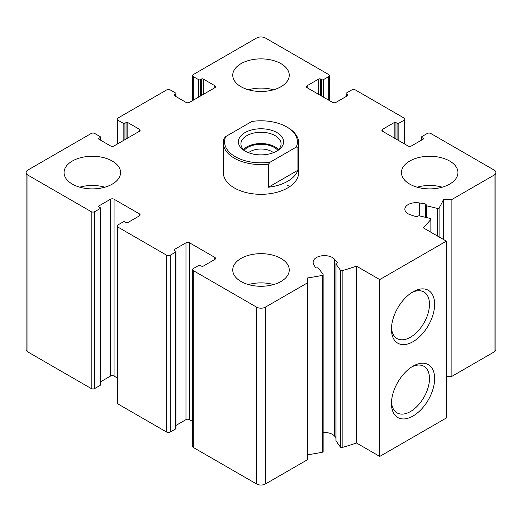 <?xml version="1.0" encoding="UTF-8"?>
<svg xmlns="http://www.w3.org/2000/svg" width="522" height="522" viewBox="0 0 522 522"><rect width="100%" height="100%" fill="white"/><g stroke="black" fill="none" stroke-linecap="round" stroke-linejoin="round"><path stroke-width="0.78" d="M320.488 95.428L320.488 79.024L321.598 79.67A1.253 0.724 0 0 0 323.372 79.67L328.697 76.59A2.512 1.449 0 0 0 329.434 75.566A2.512 1.449 0 0 0 328.697 74.542L265.437 38.021A6.277 3.621 0 0 0 256.563 38.021L193.303 74.542A2.512 1.449 0 0 0 192.566 75.566A2.512 1.449 0 0 0 193.303 76.59L198.628 79.67A1.253 0.724 0 0 0 200.402 79.67L201.512 79.024A1.253 0.724 0 0 1 203.286 79.024L214.829 85.693A2.512 1.449 0 0 1 215.566 86.717A2.512 1.449 0 0 1 214.829 87.742L189.525 102.351A2.512 1.449 0 0 1 185.976 102.351L174.433 95.689L174.433 94.658A1.253 0.724 0 0 0 174.067 95.174A1.253 0.724 0 0 0 174.433 95.689M174.433 94.658L175.542 94.019A1.253 0.724 0 0 0 175.914 93.51A1.253 0.724 0 0 0 175.542 92.994L170.218 89.921A2.512 1.449 0 0 0 166.668 89.921L117.835 118.116A2.512 1.449 0 0 0 117.098 119.14A2.512 1.449 0 0 0 117.835 120.164L123.159 123.238A1.253 0.724 0 0 0 124.934 123.238L126.043 122.598A1.253 0.724 0 0 1 127.825 122.598L139.367 129.26A2.512 1.449 0 0 1 140.098 130.285A2.512 1.449 0 0 1 139.367 131.309L114.064 145.919A2.512 1.449 0 0 1 110.507 145.919L98.965 139.257L98.965 138.232A1.253 0.724 0 0 0 98.599 138.748A1.253 0.724 0 0 0 98.965 139.257M98.965 138.232L100.074 137.593A1.253 0.724 0 0 0 100.446 137.077A1.253 0.724 0 0 0 100.074 136.568L94.75 133.488A2.512 1.449 0 0 0 91.2 133.488L27.94 170.015A6.277 3.621 0 0 0 26.1 172.573A6.277 3.621 0 0 0 27.94 175.138L91.2 211.664A2.512 1.449 0 0 0 94.75 211.664L100.074 208.585A1.253 0.724 0 0 0 100.446 208.076A1.253 0.724 0 0 0 100.074 207.56L98.965 206.921L98.965 205.896A1.253 0.724 0 0 0 98.599 206.405A1.253 0.724 0 0 0 98.965 206.921M26.1 172.573L26.1 349.427A6.277 3.621 0 0 0 27.94 351.985L91.2 388.512A2.512 1.449 0 0 0 94.75 388.512L100.074 385.432A1.253 0.724 0 0 0 100.446 384.923L100.446 208.076M98.965 205.896L110.507 199.228A2.512 1.449 0 0 1 114.064 199.228L139.367 213.837A2.512 1.449 0 0 1 140.098 214.868A2.512 1.449 0 0 1 139.367 215.893L127.825 222.555A1.253 0.724 0 0 1 126.043 222.555L124.934 221.915A1.253 0.724 0 0 0 123.159 221.915L117.835 224.989A2.512 1.449 0 0 0 117.098 226.013A2.512 1.449 0 0 0 117.835 227.037L166.668 255.232A2.512 1.449 0 0 0 170.218 255.232L175.542 252.159A1.253 0.724 0 0 0 175.914 251.643A1.253 0.724 0 0 0 175.542 251.134L174.433 250.488L174.433 249.464A1.253 0.724 0 0 0 174.067 249.979A1.253 0.724 0 0 0 174.433 250.488M100.446 381.889L110.507 376.081L110.507 199.228M117.098 377.83L114.064 376.081A2.512 1.449 0 0 0 110.507 376.081M117.098 226.013L117.098 402.86A2.512 1.449 0 0 0 117.835 403.884L166.668 432.079A2.512 1.449 0 0 0 170.218 432.079L175.542 429.006A1.253 0.724 0 0 0 175.914 428.49L175.914 251.643M174.433 249.464L185.976 242.802A2.512 1.449 0 0 1 189.525 242.802L214.829 257.411A2.512 1.449 0 0 1 215.566 258.436A2.512 1.449 0 0 1 214.829 259.46L203.286 266.122A1.253 0.724 0 0 1 201.512 266.122L200.402 265.483A1.253 0.724 0 0 0 198.628 265.483L193.303 268.562A2.512 1.449 0 0 0 192.566 269.587A2.512 1.449 0 0 0 193.303 270.611L256.563 307.132A6.277 3.621 0 0 0 265.437 307.132L307.615 282.787L307.615 277.932A188.344 108.739 0 0 0 322.289 275.394A1.253 0.724 0 0 0 323.138 274.709A1.253 0.724 0 0 0 323.046 274.435L318.609 268.256A1.253 0.724 0 0 0 316.971 267.864A1.253 0.724 0 0 1 315.288 267.394L313.572 263.962A11.301 6.525 0 0 1 313.128 262.155A11.301 6.525 0 0 1 321.611 255.839A11.301 6.525 0 0 1 334.321 259.003L337.31 262.129A1.253 0.724 0 0 1 337.466 262.475A1.253 0.724 0 0 1 336.69 263.147A1.253 0.724 0 0 0 335.92 263.819A1.253 0.724 0 0 0 336.011 264.093L340.442 270.272A1.253 0.724 0 0 0 342.158 270.644A188.344 108.739 0 0 0 356.493 266.155L379.748 279.583L446.336 241.138L423.081 227.709A188.344 108.739 0 0 0 430.865 219.429A1.253 0.724 0 0 0 430.989 219.109A1.253 0.724 0 0 0 430.213 218.444L419.518 215.886A1.253 0.724 0 0 0 417.874 216.278A1.253 0.724 0 0 1 416.106 216.637L410.697 214.907A11.301 6.525 0 0 1 404.857 209.198A11.301 6.525 0 0 1 419.29 202.927L425.234 203.919A1.253 0.724 0 0 1 426.141 204.611A1.253 0.724 0 0 1 426.043 204.892A1.253 0.724 0 0 0 425.952 205.166A1.253 0.724 0 0 0 426.722 205.838L437.423 208.395A1.253 0.724 0 0 0 439.087 207.965A188.344 108.739 0 0 0 443.485 199.489L451.889 199.489L494.06 175.138A6.277 3.621 0 0 0 495.9 172.573A6.277 3.621 0 0 0 494.06 170.015L430.8 133.488A2.512 1.449 0 0 0 427.25 133.488L421.926 136.568A1.253 0.724 0 0 0 421.554 137.077A1.253 0.724 0 0 0 421.926 137.593L423.035 138.232A1.253 0.724 0 0 1 423.401 138.748A1.253 0.724 0 0 1 423.035 139.257L411.493 145.919A2.512 1.449 0 0 1 407.936 145.919L382.633 131.309L382.633 129.26A2.512 1.449 0 0 0 381.902 130.285A2.512 1.449 0 0 0 382.633 131.309M175.914 425.463L185.976 419.649L185.976 242.802M192.566 421.404L189.525 419.649A2.512 1.449 0 0 0 185.976 419.649M192.566 269.587L192.566 446.434A2.512 1.449 0 0 0 193.303 447.458L256.563 483.979A6.277 3.621 0 0 0 265.437 483.979L307.615 459.634L307.615 282.787M307.615 454.779A188.344 108.739 0 0 0 322.289 452.241A1.253 0.724 0 0 0 323.138 451.556L323.138 274.709M335.92 437.521L334.321 435.85A11.301 6.525 0 0 0 323.138 432.523M335.92 263.819L335.92 440.666A1.253 0.724 0 0 0 336.011 440.94L340.442 447.119A1.253 0.724 0 0 0 342.158 447.491A188.344 108.739 0 0 0 356.493 443.002L356.493 266.155M356.493 443.002L379.748 456.43L379.748 279.583M413.046 416.008A30.537 17.631 -60 0 1 391.454 403.539A30.537 17.631 -60 0 1 413.046 366.137A30.537 17.631 -60 0 1 434.637 378.607A30.537 17.631 -60 0 1 413.046 416.008M413.046 341.675A30.537 17.631 -60 0 1 391.454 329.212A30.537 17.631 -60 0 1 413.046 291.811A30.537 17.631 -60 0 1 434.637 304.28A30.537 17.631 -60 0 1 413.046 341.675M379.748 456.43L446.336 417.985L446.336 241.138M443.485 239.487L443.485 199.489M446.336 376.336L451.889 376.336L451.889 199.489M451.889 376.336L494.06 351.985A6.277 3.621 0 0 0 495.9 349.427L495.9 172.573M382.633 129.26L394.175 122.598A1.253 0.724 0 0 1 395.957 122.598L397.066 123.238A1.253 0.724 0 0 0 398.841 123.238L404.165 120.164A2.512 1.449 0 0 0 404.902 119.14A2.512 1.449 0 0 0 404.165 118.116L355.332 89.921A2.512 1.449 0 0 0 351.782 89.921L346.458 92.994A1.253 0.724 0 0 0 346.086 93.51A1.253 0.724 0 0 0 346.458 94.019L347.567 94.658A1.253 0.724 0 0 1 347.933 95.174A1.253 0.724 0 0 1 347.567 95.689L336.024 102.351A2.512 1.449 0 0 1 332.475 102.351L307.171 87.742L307.171 85.693A2.512 1.449 0 0 0 306.434 86.717A2.512 1.449 0 0 0 307.171 87.742M307.171 85.693L318.714 79.024A1.253 0.724 0 0 1 320.488 79.024M409.718 184.109A28.253 16.312 0 0 0 440.503 187.646A28.253 16.312 0 0 0 457.944 172.573A28.253 16.312 0 0 0 449.67 161.044A28.253 16.312 0 0 0 418.879 157.507A28.253 16.312 0 0 0 401.438 172.573A28.253 16.312 0 0 0 409.718 184.109M241.02 86.717A28.253 16.312 0 0 0 271.812 90.254A28.253 16.312 0 0 0 289.253 75.181A28.253 16.312 0 0 0 280.98 63.651A28.253 16.312 0 0 0 250.188 60.115A28.253 16.312 0 0 0 232.747 75.181A28.253 16.312 0 0 0 241.02 86.717M72.33 184.109A28.253 16.312 0 0 0 103.121 187.646A28.253 16.312 0 0 0 120.562 172.573A28.253 16.312 0 0 0 112.282 161.044A28.253 16.312 0 0 0 81.497 157.507A28.253 16.312 0 0 0 64.056 172.573A28.253 16.312 0 0 0 72.33 184.109M241.02 281.502A28.253 16.312 0 0 0 271.812 285.038A28.253 16.312 0 0 0 289.253 269.972A28.253 16.312 0 0 0 280.98 258.436A28.253 16.312 0 0 0 250.188 254.899A28.253 16.312 0 0 0 232.747 269.972A28.253 16.312 0 0 0 241.02 281.502M286.748 126.957L287.635 127.466A37.669 21.748 180 0 1 298.669 142.845L298.669 172.573A37.669 21.748 180 0 1 261 194.321A37.669 21.748 180 0 1 223.331 172.573L223.331 142.845A37.669 21.748 180 0 1 224.082 138.532L225.752 136.536L251.852 121.469A36.416 21.024 180 0 1 286.748 126.957A36.416 21.024 180 0 1 296.248 147.1L270.148 162.166A36.416 21.024 180 0 1 225.752 136.536M287.635 185.388A37.669 21.748 180 0 1 289.684 186.674M411.714 292.627A26.89 15.523 -60 0 1 423.91 291.968A26.89 15.523 -60 0 1 428.033 313.513A26.89 15.523 -60 0 1 410.468 337.212A26.89 15.523 -60 0 1 397.02 338.543A26.89 15.523 -60 0 1 391.493 327.653M411.714 366.953A26.89 15.523 -60 0 1 423.91 366.294A26.89 15.523 -60 0 1 428.033 387.846A26.89 15.523 -60 0 1 410.468 411.538A26.89 15.523 -60 0 1 397.02 412.869A26.89 15.523 -60 0 1 391.493 401.979M248.439 284.581A28.253 16.312 180 0 1 273.561 284.581M79.742 187.183A28.253 16.312 180 0 1 104.87 187.183M248.439 89.791A28.253 16.312 180 0 1 273.561 89.791M417.13 187.183A28.253 16.312 180 0 1 442.258 187.183M276.98 151.047A22.603 13.05 180 0 1 245.02 151.047A22.603 13.05 180 0 1 245.02 132.595A22.603 13.05 180 0 1 276.98 132.595A22.603 13.05 180 0 1 276.98 151.047L276.98 151.047M298.669 142.845A37.669 21.748 180 0 1 297.918 147.158L296.248 147.1M270.148 162.166L268.471 164.162A37.669 21.748 180 0 1 223.331 142.845M297.918 147.158L297.918 170.224A37.669 21.748 0 0 1 268.471 187.228L297.918 170.224M268.471 164.162L268.471 187.228M245.96 151.556A20.09 11.601 180 0 1 240.91 143.87A20.09 11.601 180 0 1 261 132.268A20.09 11.601 180 0 1 281.09 143.87A20.09 11.601 180 0 1 276.04 151.556M243.441 149.507A20.09 11.601 180 0 1 261 143.55A20.09 11.601 180 0 1 278.559 149.507M244.198 150.232A18.831 10.871 180 0 1 261 144.274A18.831 10.871 180 0 1 277.802 150.232M248.505 152.692A15.432 8.913 180 0 1 273.495 152.692M193.303 100.172L193.303 76.59M198.628 97.099L198.628 79.67M200.402 96.068L200.402 79.67M201.512 95.428L201.512 79.024M203.286 94.404L203.286 79.024M214.829 87.742L214.829 85.693M175.542 96.329L175.542 94.019M117.835 143.739L117.835 120.164M123.159 140.666L123.159 123.238M124.934 139.642L124.934 123.238M126.043 139.002L126.043 122.598M127.825 137.978L127.825 122.598M139.367 131.309L139.367 129.26M100.074 139.896L100.074 137.593M27.94 351.985L27.94 175.138M91.2 388.512L91.2 211.664M94.75 388.512L94.75 211.664M100.074 385.432L100.074 208.585M114.064 376.081L114.064 199.228M139.367 215.893L139.367 213.837M117.835 403.884L117.835 227.037M166.668 432.079L166.668 255.232M170.218 432.079L170.218 255.232M175.542 429.006L175.542 252.159M189.525 419.649L189.525 242.802M214.829 259.46L214.829 257.411M193.303 447.458L193.303 270.611M256.563 483.979L256.563 307.132M265.437 483.979L265.437 307.132M322.289 452.241L322.289 275.394M334.321 435.85L334.321 259.003M337.31 262.827L337.31 262.129M336.011 440.94L336.011 264.093M340.442 447.119L340.442 270.272M342.158 447.491L342.158 270.644M430.865 232.199L430.865 219.429M419.29 215.847L419.29 202.927M425.234 217.25L425.234 203.919M426.722 217.609L426.722 205.838M437.423 235.99L437.423 208.395M439.087 236.949L439.087 207.965M494.06 351.985L494.06 175.138M421.926 139.896L421.926 137.593M423.035 139.257L423.035 138.232M394.175 137.978L394.175 122.598M395.957 139.002L395.957 122.598M397.066 139.642L397.066 123.238M398.841 140.666L398.841 123.238M404.165 143.739L404.165 120.164M346.458 96.329L346.458 94.019M347.567 95.689L347.567 94.658M318.714 94.404L318.714 79.024M321.598 96.068L321.598 79.67M323.372 97.099L323.372 79.67M328.697 100.172L328.697 76.59M192.566 100.596L192.566 75.566M175.914 96.537L175.914 93.51M117.098 144.17L117.098 119.14M100.446 140.111L100.446 137.077M430.989 232.27L430.989 219.109M425.952 217.42L425.952 205.166M421.554 140.111L421.554 137.077M404.902 144.17L404.902 119.14M346.086 96.537L346.086 93.51M329.434 100.596L329.434 75.566"/></g></svg>
